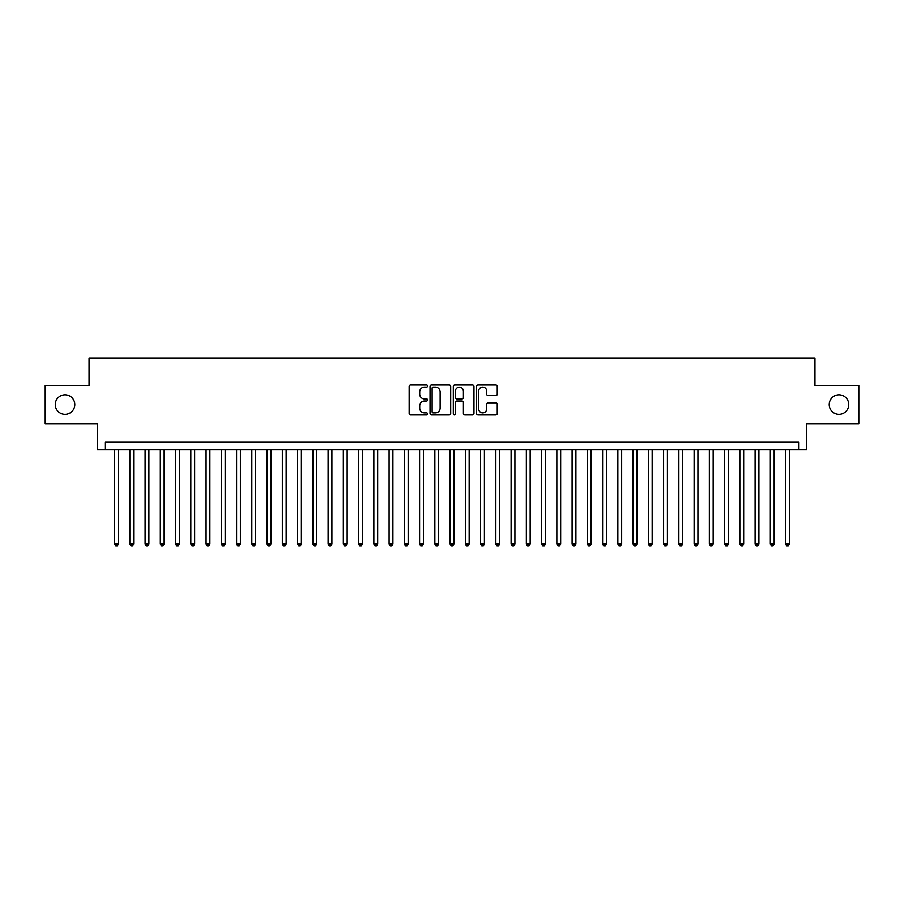 <?xml version="1.0" encoding="UTF-8"?>
<svg xmlns="http://www.w3.org/2000/svg" width="904" height="904" viewBox="0 0 904 904"><rect width="100%" height="100%" fill="white"/><g stroke="black" fill="none" stroke-linecap="round" stroke-linejoin="round"><path stroke-width="1.36" d="M427.603 386.076A1.051 1.051 0 0 0 426.552 385.025L410.653 385.025A1.492 1.492 0 0 0 409.15 386.528L409.15 413.467A1.492 1.492 0 0 0 410.653 414.97L426.552 414.97A1.051 1.051 0 0 0 427.603 413.919A1.051 1.051 0 0 0 426.552 412.868L424.496 412.868A4.791 4.791 0 0 1 419.705 408.077L419.705 405.839A4.791 4.791 0 0 1 424.496 401.048L426.552 401.048A1.051 1.051 0 0 0 427.603 399.997A1.051 1.051 0 0 0 426.552 398.946L424.496 398.946A4.791 4.791 0 0 1 419.705 394.155L419.705 391.918A4.791 4.791 0 0 1 424.496 387.127L426.552 387.127A1.051 1.051 0 0 0 427.603 386.076M829.217 404.574A9.763 9.763 0 0 0 838.98 414.337A9.763 9.763 0 0 0 848.732 404.574A9.763 9.763 0 0 0 838.98 394.811A9.763 9.763 0 0 0 829.217 404.574M55.268 404.574A9.763 9.763 0 0 0 65.02 414.337A9.763 9.763 0 0 0 74.783 404.574A9.763 9.763 0 0 0 65.02 394.811A9.763 9.763 0 0 0 55.268 404.574M495.742 395.579A1.492 1.492 0 0 0 497.245 394.087L497.245 386.528A1.492 1.492 0 0 0 495.742 385.025L478.08 385.025A1.492 1.492 0 0 0 476.589 386.528L476.589 413.467A1.492 1.492 0 0 0 478.08 414.97L495.742 414.97A1.492 1.492 0 0 0 497.245 413.467L497.245 404.337A1.492 1.492 0 0 0 495.742 402.845L488.183 402.845A1.492 1.492 0 0 0 486.691 404.337L486.691 408.868A4 4 0 0 1 482.691 412.868A4 4 0 0 1 478.679 408.868L478.679 391.127A4 4 0 0 1 482.691 387.127A4 4 0 0 1 486.691 391.127L486.691 394.087A1.492 1.492 0 0 0 488.183 395.579L495.742 395.579M798.944 449.559L806.571 449.559L806.571 423.637L858.8 423.637L858.8 385.511L814.956 385.511L814.956 358.063L89.044 358.063L89.044 385.511L45.2 385.511L45.2 423.637L97.429 423.637L97.429 449.559L798.944 449.559L798.944 441.932L105.056 441.932L105.056 449.559M450.689 386.528A1.492 1.492 0 0 0 449.198 385.025L431.524 385.025A1.492 1.492 0 0 0 430.033 386.528L430.033 413.467A1.492 1.492 0 0 0 431.524 414.97L449.198 414.97A1.492 1.492 0 0 0 450.689 413.467L450.689 386.528M454.802 385.025L472.476 385.025A1.492 1.492 0 0 1 473.967 386.528L473.967 413.467A1.492 1.492 0 0 1 472.476 414.97L464.916 414.97A1.492 1.492 0 0 1 463.413 413.467L463.413 402.54A1.492 1.492 0 0 0 461.921 401.048L456.904 401.048A1.492 1.492 0 0 0 455.401 402.54L455.401 413.919A1.051 1.051 0 0 1 454.362 414.97A1.051 1.051 0 0 1 453.311 413.919L453.311 386.528A1.492 1.492 0 0 1 454.802 385.025M433.174 387.127A1.051 1.051 0 0 0 432.123 388.166L432.123 411.817A1.051 1.051 0 0 0 433.174 412.868L435.344 412.868A4.791 4.791 0 0 0 440.135 408.077L440.135 391.918A4.791 4.791 0 0 0 435.344 387.127L433.174 387.127M463.413 391.206A4 4 0 0 0 459.413 387.194A4 4 0 0 0 455.401 391.206L455.401 397.455A1.492 1.492 0 0 0 456.904 398.946L461.921 398.946A1.492 1.492 0 0 0 463.413 397.455L463.413 391.206M114.593 449.559L114.593 543.959L118.401 543.959L118.401 449.559M118.401 543.959L117.26 545.937L115.735 545.937L114.593 543.959M129.837 449.559L129.837 543.959L133.656 543.959L133.656 449.559M133.656 543.959L132.504 545.937L130.978 545.937L129.837 543.959M145.092 449.559L145.092 543.959L148.9 543.959L148.9 449.559M148.9 543.959L147.759 545.937L146.233 545.937L145.092 543.959M160.336 449.559L160.336 543.959L164.155 543.959L164.155 449.559M164.155 543.959L163.002 545.937L161.488 545.937L160.336 543.959M175.591 449.559L175.591 543.959L179.399 543.959L179.399 449.559M179.399 543.959L178.257 545.937L176.732 545.937L175.591 543.959M190.834 449.559L190.834 543.959L194.654 543.959L194.654 449.559M194.654 543.959L193.512 545.937L191.987 545.937L190.834 543.959M206.089 449.559L206.089 543.959L209.897 543.959L209.897 449.559M209.897 543.959L208.756 545.937L207.231 545.937L206.089 543.959M221.344 449.559L221.344 543.959L225.152 543.959L225.152 449.559M225.152 543.959L224.011 545.937L222.486 545.937L221.344 543.959M236.588 449.559L236.588 543.959L240.407 543.959L240.407 449.559M240.407 543.959L239.255 545.937L237.729 545.937L236.588 543.959M251.843 449.559L251.843 543.959L255.651 543.959L255.651 449.559M255.651 543.959L254.51 545.937L252.984 545.937L251.843 543.959M267.087 449.559L267.087 543.959L270.906 543.959L270.906 449.559M270.906 543.959L269.765 545.937L268.239 545.937L267.087 543.959M282.342 449.559L282.342 543.959L286.15 543.959L286.15 449.559M286.15 543.959L285.009 545.937L283.483 545.937L282.342 543.959M297.597 449.559L297.597 543.959L301.405 543.959L301.405 449.559M301.405 543.959L300.264 545.937L298.738 545.937L297.597 543.959M312.841 449.559L312.841 543.959L316.649 543.959L316.649 449.559M316.649 543.959L315.507 545.937L313.982 545.937L312.841 543.959M328.096 449.559L328.096 543.959L331.904 543.959L331.904 449.559M331.904 543.959L330.762 545.937L329.237 545.937L328.096 543.959M343.339 449.559L343.339 543.959L347.159 543.959L347.159 449.559M347.159 543.959L346.006 545.937L344.481 545.937L343.339 543.959M358.594 449.559L358.594 543.959L362.402 543.959L362.402 449.559M362.402 543.959L361.261 545.937L359.736 545.937L358.594 543.959M373.838 449.559L373.838 543.959L377.657 543.959L377.657 449.559M377.657 543.959L376.516 545.937L374.99 545.937L373.838 543.959M389.093 449.559L389.093 543.959L392.901 543.959L392.901 449.559M392.901 543.959L391.76 545.937L390.234 545.937L389.093 543.959M404.348 449.559L404.348 543.959L408.156 543.959L408.156 449.559M408.156 543.959L407.015 545.937L405.489 545.937L404.348 543.959M419.592 449.559L419.592 543.959L423.411 543.959L423.411 449.559M423.411 543.959L422.258 545.937L420.733 545.937L419.592 543.959M434.847 449.559L434.847 543.959L438.655 543.959L438.655 449.559M438.655 543.959L437.513 545.937L435.988 545.937L434.847 543.959M450.09 449.559L450.09 543.959L453.91 543.959L453.91 449.559M453.91 543.959L452.757 545.937L451.243 545.937L450.09 543.959M465.345 449.559L465.345 543.959L469.153 543.959L469.153 449.559M469.153 543.959L468.012 545.937L466.487 545.937L465.345 543.959M480.589 449.559L480.589 543.959L484.408 543.959L484.408 449.559M484.408 543.959L483.267 545.937L481.742 545.937L480.589 543.959M495.844 449.559L495.844 543.959L499.652 543.959L499.652 449.559M499.652 543.959L498.511 545.937L496.985 545.937L495.844 543.959M511.099 449.559L511.099 543.959L514.907 543.959L514.907 449.559M514.907 543.959L513.766 545.937L512.24 545.937L511.099 543.959M526.343 449.559L526.343 543.959L530.162 543.959L530.162 449.559M530.162 543.959L529.009 545.937L527.484 545.937L526.343 543.959M541.598 449.559L541.598 543.959L545.406 543.959L545.406 449.559M545.406 543.959L544.264 545.937L542.739 545.937L541.598 543.959M556.841 449.559L556.841 543.959L560.661 543.959L560.661 449.559M560.661 543.959L559.519 545.937L557.994 545.937L556.841 543.959M572.096 449.559L572.096 543.959L575.904 543.959L575.904 449.559M575.904 543.959L574.763 545.937L573.238 545.937L572.096 543.959M587.351 449.559L587.351 543.959L591.159 543.959L591.159 449.559M591.159 543.959L590.018 545.937L588.493 545.937L587.351 543.959M602.595 449.559L602.595 543.959L606.403 543.959L606.403 449.559M606.403 543.959L605.262 545.937L603.736 545.937L602.595 543.959M617.85 449.559L617.85 543.959L621.658 543.959L621.658 449.559M621.658 543.959L620.517 545.937L618.991 545.937L617.85 543.959M633.094 449.559L633.094 543.959L636.913 543.959L636.913 449.559M636.913 543.959L635.761 545.937L634.235 545.937L633.094 543.959M648.349 449.559L648.349 543.959L652.157 543.959L652.157 449.559M652.157 543.959L651.016 545.937L649.49 545.937L648.349 543.959M663.592 449.559L663.592 543.959L667.412 543.959L667.412 449.559M667.412 543.959L666.271 545.937L664.745 545.937L663.592 543.959M678.847 449.559L678.847 543.959L682.656 543.959L682.656 449.559M682.656 543.959L681.514 545.937L679.989 545.937L678.847 543.959M694.102 449.559L694.102 543.959L697.911 543.959L697.911 449.559M697.911 543.959L696.769 545.937L695.244 545.937L694.102 543.959M709.346 449.559L709.346 543.959L713.166 543.959L713.166 449.559M713.166 543.959L712.013 545.937L710.487 545.937L709.346 543.959M724.601 449.559L724.601 543.959L728.409 543.959L728.409 449.559M728.409 543.959L727.268 545.937L725.742 545.937L724.601 543.959M739.845 449.559L739.845 543.959L743.664 543.959L743.664 449.559M743.664 543.959L742.512 545.937L740.997 545.937L739.845 543.959M755.1 449.559L755.1 543.959L758.908 543.959L758.908 449.559M758.908 543.959L757.767 545.937L756.241 545.937L755.1 543.959M770.344 449.559L770.344 543.959L774.163 543.959L774.163 449.559M774.163 543.959L773.022 545.937L771.496 545.937L770.344 543.959M785.599 449.559L785.599 543.959L789.407 543.959L789.407 449.559M789.407 543.959L788.265 545.937L786.74 545.937L785.599 543.959"/></g></svg>
